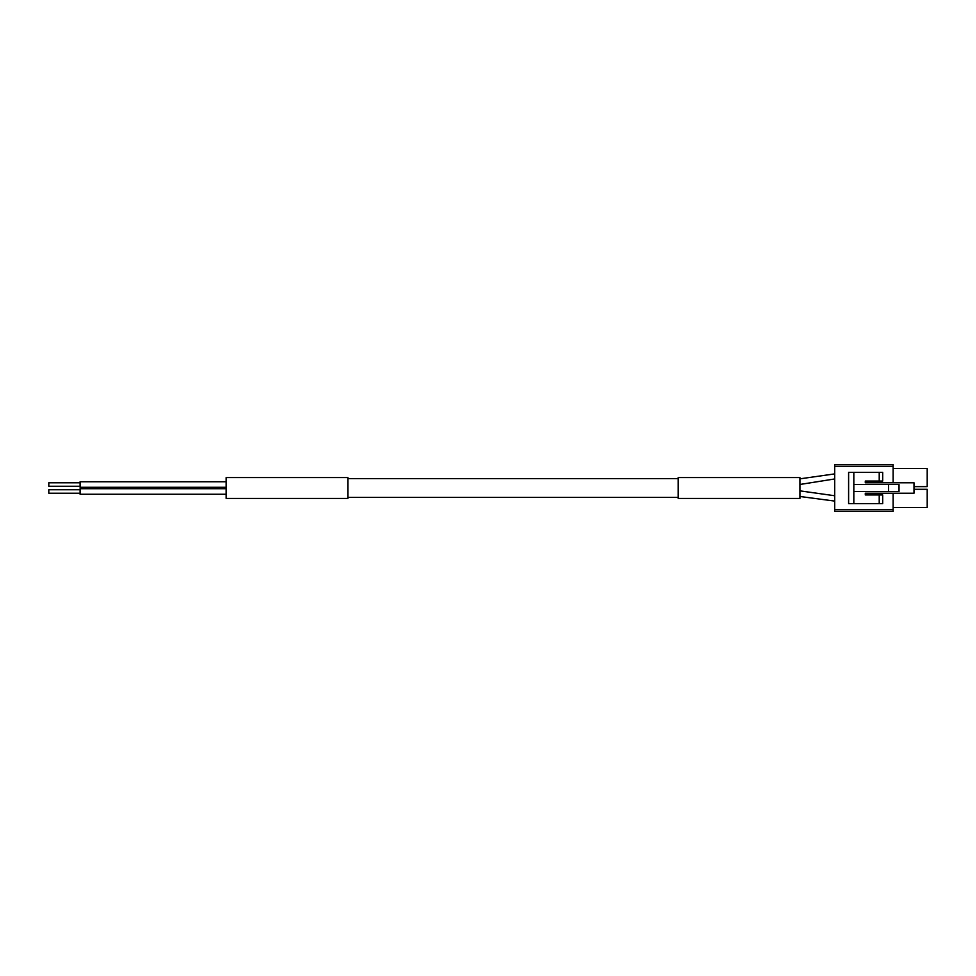 <?xml version="1.0" encoding="UTF-8"?>
<svg xmlns="http://www.w3.org/2000/svg" width="976" height="976" viewBox="0 0 976 976"><rect width="100%" height="100%" fill="white"/><g stroke="black" fill="none" stroke-linecap="round" stroke-linejoin="round"><path stroke-width="1.46" d="M799.93 496.479L834.7 501.078M834.7 478.96L799.93 484.474M834.7 473.897L799.93 478.838M879.217 481.046L879.217 472.347L882.694 472.347L882.694 481.046L865.297 481.046L865.297 482.778L913.987 482.778L913.987 493.222L865.297 493.222L865.297 494.954L882.694 494.954L882.694 503.653L853.829 503.653L853.829 472.347L848.608 472.347L848.608 503.653L853.829 503.653M879.217 472.347L853.829 472.347M888.599 484.523L888.599 491.477L899.03 491.477L899.03 484.523L853.829 484.523M893.125 466.272L834.7 466.272L834.7 464.527L893.125 464.527L893.125 482.778M893.125 493.222L893.125 511.473L834.7 511.473L834.7 466.272M893.125 507.471L927.2 507.471L927.2 489.305L913.987 489.305M913.987 486.634L927.2 486.634L927.2 468.468L893.125 468.468M888.599 491.477L853.829 491.477M799.93 498.431L799.93 477.569L678.21 477.569L678.21 498.431L799.93 498.431M347.859 498.431L347.859 477.569L226.151 477.569L226.151 498.431L347.859 498.431M80.093 486.255L48.8 486.255L48.8 482.778L80.093 482.778M80.093 493.222L48.8 493.222L48.8 489.745L80.093 489.745M226.151 487.305L80.093 487.305L80.093 481.741L226.151 481.741M226.151 494.259L80.093 494.259L80.093 488.695L226.151 488.695M879.217 503.653L879.217 494.954M893.125 509.728L834.7 509.728M834.7 495.747L799.93 490.855M678.21 478.606L347.859 478.606M678.21 497.394L347.859 497.394"/></g></svg>
